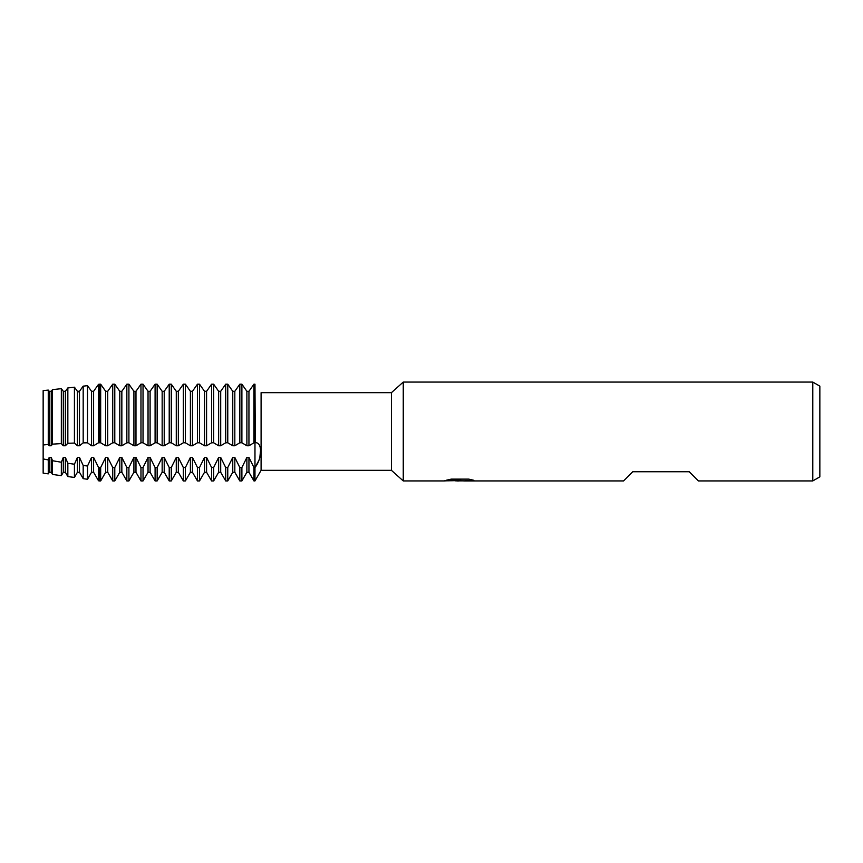 <?xml version="1.0" encoding="UTF-8"?>
<svg xmlns="http://www.w3.org/2000/svg" width="863" height="863" viewBox="0 0 863 863"><rect width="100%" height="100%" fill="white"/><g stroke="black" fill="none" stroke-linecap="round" stroke-linejoin="round"><path stroke-width="1.29" d="M446.861 480.098L460.82 480.162L443.906 480.928L403.258 480.928L391.435 470.335L261.09 470.335L254.973 480.928L254.973 442.784C262.46 441.414 262.471 458.393 254.973 467.53L253.949 467.53L248.943 457.433L246.883 457.433L246.883 472.266L241.888 480.928L241.888 467.53L239.828 467.53L234.822 457.433L232.762 457.433L232.762 472.266L227.767 480.928L227.767 467.53L225.707 467.53L220.701 457.433L218.641 457.433L218.641 472.266L213.646 480.928L213.646 467.53L211.586 467.53L206.581 457.433L204.52 457.433L204.52 472.266L199.515 480.928L199.515 467.53L197.465 467.53L192.46 457.433L190.399 457.433L190.399 472.266L185.394 480.928L185.394 467.53L183.334 467.53L178.339 457.433L176.279 457.433L176.279 472.266L171.273 480.928L171.273 467.53L169.213 467.53L164.218 457.433L162.158 457.433L162.158 472.266L157.152 480.928L157.152 467.53L155.092 467.53L150.097 457.433L148.037 457.433L148.037 472.266L143.031 480.928L143.031 467.53L140.971 467.53L135.976 457.433L133.916 457.433L133.916 472.266L128.911 480.928L128.911 467.53L126.85 467.53L121.856 457.433L119.795 457.433L119.795 472.266L114.79 480.928L114.79 467.53L112.729 467.53L107.724 457.433L105.664 457.433L105.664 472.266L100.669 480.928L100.669 467.53L98.522 467.401L93.603 457.433L91.543 457.433L91.543 472.266L87.508 479.256L87.508 466.031L83.182 465.459L79.482 457.433L77.422 457.433L77.422 472.266L74.423 477.455L74.423 464.24L67.843 463.258L65.361 457.433L63.301 457.433L63.301 472.266L61.338 475.664L61.338 462.234L52.503 460.723L51.241 457.433L49.18 457.433L49.18 472.266L48.263 473.863L43.15 473.161L43.15 390.626L48.263 390.087L43.15 390.626L43.15 458.911L43.15 444.963L48.263 444.477L48.263 390.087L49.18 391.295L51.241 391.295L52.503 389.634L61.338 388.674L52.503 389.634L52.503 444.143L61.338 443.593L61.338 388.674L63.301 391.295L65.361 391.295L67.843 387.94L65.361 391.295L65.361 445.761L63.301 445.761L63.301 391.295M391.435 470.335L391.435 392.665L403.258 382.072L812.784 382.072L819.85 386.149L819.85 476.851L812.784 480.928L698.404 480.928L689.224 471.748L632.741 471.748L623.561 480.928L463.755 480.928L473.496 480.195M261.09 470.335L261.09 392.665L391.435 392.665M403.258 480.928L403.258 382.072M459.688 480.853L455.632 480.853M459.04 480.928L456.937 480.928M812.784 480.928L812.784 382.072M460.82 480.162L446.592 480.162L451.23 479.127L468.771 479.127L473.863 480.292L463.582 480.907M254.973 384.186C262.46 394.671 262.46 394.671 254.973 384.186C262.46 394.671 262.46 394.671 254.973 384.186L253.949 384.186L248.943 391.295L246.883 391.295L241.888 384.186L239.828 384.186L234.822 391.295L232.762 391.295L227.767 384.186L225.707 384.186L220.701 391.295L218.641 391.295L213.646 384.186L211.586 384.186L206.581 391.295L204.52 391.295L199.515 384.186L197.465 384.186L192.46 391.295L190.399 391.295L185.394 384.186L183.334 384.186L178.339 391.295L176.279 391.295L171.273 384.186L169.213 384.186L164.218 391.295L162.158 391.295L157.152 384.186L155.092 384.186L150.097 391.295L148.037 391.295L143.031 384.186L140.971 384.186L135.976 391.295L133.916 391.295L128.911 384.186L126.85 384.186L121.856 391.295L119.795 391.295L114.79 384.186L112.729 384.186L107.724 391.295L105.664 391.295L100.669 384.186L98.522 384.326L93.603 391.295L91.543 391.295L87.508 385.664L83.182 386.171L87.508 385.664L91.543 391.295L91.543 445.761L93.603 445.761L93.603 391.295L98.522 384.326L98.522 442.773L99.633 442.784L100.669 442.784L100.669 384.186L105.664 391.295L105.664 445.761L107.724 445.761L107.724 391.295L112.729 384.186L112.729 442.784L114.79 442.784L114.79 384.186L119.784 391.295L119.795 445.761L121.845 445.761L121.845 391.295L126.85 384.186L126.85 442.784L128.911 442.784L128.911 384.186L133.916 391.295L133.916 445.761L135.976 445.761L135.976 391.295L140.971 384.186L140.971 442.784L143.031 442.784L143.031 384.186L148.037 391.295L148.037 445.761L150.097 445.761L150.097 391.295L155.092 384.186L155.092 442.784L157.152 442.784L157.152 384.186L162.158 391.295L162.158 445.761L164.218 445.761L164.218 391.295L169.213 384.186L169.213 442.784L171.273 442.784L171.273 384.186L176.279 391.295L176.279 445.761L178.339 445.761L178.339 391.295L183.334 384.186L183.334 442.784L185.394 442.784L185.394 384.186L190.399 391.295L190.399 445.761L192.46 445.761L192.46 391.295L197.465 384.186L197.465 442.784L199.515 442.784L199.515 384.186L204.52 391.295L204.52 445.761L206.581 445.761L206.581 391.295L211.586 384.186L211.586 442.784L213.646 442.784L213.646 384.186L218.641 391.295L218.641 445.761L220.701 445.761L220.701 391.295L225.707 384.186L225.707 442.784L227.767 442.784L227.767 384.186L232.762 391.295L232.762 445.761L234.822 445.761L234.822 391.295L239.828 384.186L239.828 442.784L241.888 442.784L241.888 384.186L246.883 391.295L246.883 445.761L248.943 445.761L248.943 391.295L253.949 384.186L253.949 442.784L254.973 442.784L254.973 384.186L255.297 442.773M444.165 480.853L459.731 480.605M459.008 480.853L463.582 480.853M253.949 467.53L253.949 480.928L254.973 480.928L254.973 467.53L258.22 461.673M259.86 457.293L260.68 449.094M241.888 442.784L246.883 445.772M241.888 480.928L239.828 480.928L239.828 467.53M234.822 445.772L239.828 442.784M248.943 445.772L253.949 442.784M227.767 442.784L232.762 445.772M227.767 480.928L225.707 480.928L225.707 467.53M220.701 445.772L225.707 442.784M213.646 442.784L218.641 445.772M213.646 480.928L211.586 480.928L211.586 467.53M206.581 445.772L211.586 442.784M199.515 442.784L204.52 445.772M199.515 480.928L197.465 480.928L197.465 467.53M192.46 445.772L197.465 442.784M185.394 442.784L190.399 445.772M185.394 480.928L183.334 480.928L183.334 467.53M178.339 445.772L183.334 442.784M171.273 442.784L176.279 445.772M171.273 480.928L169.213 480.928L169.213 467.53M164.218 445.772L169.213 442.784M157.152 442.784L162.158 445.772M157.152 480.928L155.092 480.928L155.092 467.53M150.097 445.772L155.092 442.784M143.031 442.784L148.037 445.772M143.031 480.928L140.971 480.928L140.971 467.53M135.976 445.772L140.971 442.784M128.911 442.784L133.916 445.772M128.911 480.928L126.85 480.928L126.85 467.53M121.856 445.772L126.85 442.784M114.79 442.784L119.784 445.772M114.79 480.928L112.729 480.928L112.729 467.53M107.724 445.772L112.729 442.784M100.669 442.784L105.664 445.772M100.669 480.928L99.633 480.928L99.633 467.53M99.633 480.928L98.522 480.777L98.522 467.401M93.603 445.772L98.522 442.784M79.482 445.772L83.182 442.87L87.508 442.816L87.508 385.664M87.508 442.816L91.543 445.772M87.508 479.256L83.182 478.663L83.182 465.459M77.422 391.295L77.422 445.761L79.482 445.761L79.482 391.295L77.422 391.295L74.423 387.196L67.843 387.94L74.423 387.196L74.423 443.064L67.843 443.291L65.361 445.772M83.182 386.171L83.182 442.87M74.423 443.075L77.422 445.772M74.423 477.455L67.843 476.559L67.843 463.258M67.843 387.94L67.843 443.291M61.338 443.593L63.301 445.772M61.338 475.664L52.503 474.445L52.503 460.723M49.18 391.295L49.18 445.761L51.241 445.761L51.241 391.295M51.241 445.772L52.503 444.143M48.263 444.477L49.18 445.772M48.263 473.863L48.263 459.936L43.15 458.911L43.15 473.161M83.236 386.085L78.932 392.007L83.236 386.085M246.883 457.433L241.888 467.53M232.762 457.433L227.767 467.53M218.641 457.433L213.646 467.53M204.52 457.433L199.515 467.53M190.399 457.433L185.394 467.53M176.279 457.433L171.273 467.53M162.158 457.433L157.152 467.53M148.037 457.433L143.031 467.53M133.916 457.433L128.911 467.53M119.784 457.433L114.79 467.53M105.664 457.433L100.669 467.53M91.543 457.433L87.508 466.031M77.422 457.433L74.423 464.24M63.301 457.433L61.338 462.234M49.18 457.433L48.263 459.936M254.973 442.784L254.973 467.53M49.18 472.266L51.241 472.266L51.241 457.433M63.301 472.266L65.361 472.266L65.361 457.433M77.422 472.266L79.482 472.266L79.482 457.433M91.543 472.266L93.603 472.266L93.603 457.433M99.633 442.784L99.633 384.186M105.664 472.266L107.724 472.266L107.724 457.433M119.795 472.266L121.845 472.266L121.845 457.433M133.916 472.266L135.976 472.266L135.976 457.433M148.037 472.266L150.097 472.266L150.097 457.433M162.158 472.266L164.218 472.266L164.218 457.433M176.279 472.266L178.339 472.266L178.339 457.433M190.399 472.266L192.46 472.266L192.46 457.433M204.52 472.266L206.581 472.266L206.581 457.433M218.641 472.266L220.701 472.266L220.701 457.433M232.762 472.266L234.822 472.266L234.822 457.433M246.883 472.266L248.943 472.266L248.943 457.433M51.241 472.266L52.503 474.445M65.361 472.266L67.843 476.559M79.482 472.266L83.182 478.663M93.603 472.266L98.522 480.777M107.724 472.266L112.729 480.928M121.845 472.266L126.85 480.928M135.976 472.266L140.971 480.928M150.097 472.266L155.092 480.928M164.218 472.266L169.213 480.928M178.339 472.266L183.334 480.928M192.46 472.266L197.465 480.928M206.581 472.266L211.586 480.928M220.701 472.266L225.707 480.928M248.943 472.266L253.949 480.928M234.822 472.266L239.828 480.928"/></g></svg>
